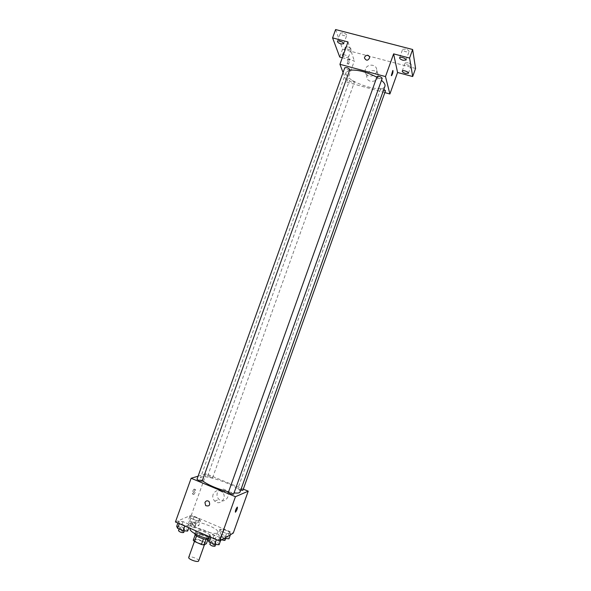 <?xml version="1.0" encoding="UTF-8"?>
<svg xmlns="http://www.w3.org/2000/svg" width="591" height="591" viewBox="0 0 591 591"><rect width="100%" height="100%" fill="white"/><g stroke="black" fill="none" stroke-linecap="round" stroke-linejoin="round"><path stroke-width="0.44" stroke-dasharray="2.96 2.22" d="M198.65 560.918C199.499 559.33 190.723 555.828 189.009 557.062L188.728 557.365M195.156 539.901L194.89 540.181C194.003 541.836 204.434 545.567 204.804 543.727C205.602 542.272 196.825 538.793 195.156 539.901M203.444 538.829L206.096 539.206L208.453 537.913L207.182 536.724L200.334 533.762L198.303 539.435L205.151 542.42L206.414 543.624M193.25 540.263L195.717 538.962L198.303 539.435M203.481 538.726L196.5 535.852M195.215 534.774L197.749 533.281L195.717 538.962M195.303 534.523L196.544 535.712M200.334 533.762L197.749 533.281M194.808 533.703C195.37 531.161 210.152 536.458 208.97 538.778L208.091 539.324M200.571 534.582C205.661 536.562 208.8 537.005 209.997 535.919C211.098 533.917 198.598 528.975 196.219 530.467L195.835 530.844C195.724 531.848 197.305 533.097 200.571 534.582M207.182 536.724L205.151 542.42M208.453 537.913L207.936 539.354M208.342 538.63C212.62 539.398 215.058 539.177 215.649 537.98C217.577 534.367 195.259 525.532 190.878 528.155L190.154 528.856M192.917 522.459L192.208 523.138C189.999 527.069 216.904 536.702 217.695 532.262C219.586 528.753 197.261 519.947 192.917 522.459M220.916 539.576L216.52 539.273L210.898 536.842L209.731 534.744L214.119 535.069L219.682 537.47L220.916 539.576L216.52 539.273L210.898 536.842L209.731 534.744L214.119 535.069L219.682 537.47L220.916 539.576L220.583 540.506M230.726 533.865L226.56 533.547L221.145 531.22L219.955 529.248L224.115 529.588L229.471 531.885L230.726 533.865L226.56 533.547L221.145 531.22L219.955 529.248L224.115 529.588L229.471 531.885L230.726 533.865L230.409 534.752M175.424 521.979L191.351 515.123L233.275 533.075M189.467 525.99L184.946 525.613L179.435 523.227L178.504 521.255L183.018 521.646L188.47 524.003L189.467 525.99L184.946 525.613L179.435 523.227L178.504 521.255L183.018 521.646L188.47 524.003L189.467 525.99L188.825 527.778M200.423 520.87L196.146 520.486L190.834 518.204L189.859 516.342L194.136 516.748L199.396 518.994L200.423 520.87L196.146 520.486L190.834 518.204L189.859 516.342L194.136 516.748L199.396 518.994L200.423 520.87L198.672 525.761L194.38 525.399L189.068 523.109L188.115 521.21L192.4 521.587L197.653 523.848L198.672 525.761M240.042 492.037C242.45 487.804 208.039 474.477 201.531 477.07L200.467 477.868L202.292 480.719M228.562 491.86L234.08 492.887M198.088 476.198L206.178 473.805L243.3 489.134M242.886 490.301C241.763 489.215 240.131 488.58 237.981 488.402L240.744 490.072M233.615 494.179C232.47 493.034 230.771 492.369 228.518 492.2M202.166 481.081C201.088 479.988 199.403 479.345 197.128 479.146L196.988 479.257M212.465 477.853C210.3 477.654 208.682 477.033 207.618 475.991C209.495 475.954 211.15 476.545 212.583 477.757L212.465 477.853M206.178 473.805L191.351 515.123M217.355 492.702C216.579 495.273 217.126 497.504 218.988 499.395C224.166 504.515 231.761 495.59 226.449 490.611C222.674 487.915 219.645 488.609 217.355 492.702M194.173 489.053L194.092 489.089C192.37 491.372 191.831 492.997 192.467 493.965C194.114 491.838 194.683 490.198 194.173 489.053M195.51 489.614L195.429 489.651C193.715 491.941 193.176 493.566 193.804 494.534C195.444 492.399 196.013 490.759 195.51 489.614M235.344 512.175C235.248 510.713 235.868 509.043 237.205 507.174L237.405 507.115M213.122 494.335C212.332 496.957 212.878 499.225 214.777 501.146C220.037 506.361 227.757 497.275 222.356 492.214C218.522 489.466 215.449 490.175 213.122 494.335M384.926 86.256C383.19 93.607 348.564 82.792 346.163 74.222L346.067 72.346L349.643 70.189M376.829 77.207L381.483 80.346M354.356 82.06C352.701 80.568 351.076 80.051 349.503 80.509C350.773 82.083 352.391 82.666 354.364 82.282L354.356 82.06M382.2 78.33C380.486 78.869 378.772 78.337 377.073 76.734M349.85 69.62C348.217 70.144 346.533 69.605 344.804 68.017L344.789 67.766M385.502 90.77C383.847 91.25 382.2 90.741 380.56 89.234L380.567 89.042C380.996 88.576 382.089 88.672 383.832 89.33M343.075 72.545L346.725 82.142L384.844 92.602M342.307 57.719L354.334 60.932L346.725 82.142M335.599 29.55L342.581 49.127L339.736 57.032M342.581 49.127L415.576 68.438M367.077 74.555L366.752 76.534C366.619 83.56 378.499 82.607 378.203 75.596C378.476 69.598 368.858 68.719 367.077 74.555M347.988 41.924L354.334 60.932M348.683 58.834L348.343 58.672C347.006 60.984 346.666 62.683 347.316 63.754L348.683 58.834M350.064 59.203L349.724 59.041C348.395 61.361 348.047 63.052 348.69 64.123L350.064 59.203M391.456 75.7L392.934 70.484M365.423 69.177L365.09 71.193C364.95 78.33 377.021 77.347 376.726 70.226C377.006 64.131 367.225 63.252 365.423 69.177M369.752 57.497L369.752 57.497C368.03 60.903 366.265 61.058 364.462 57.955M343.401 54.69C346.274 55.089 347.959 55.968 348.454 57.327L345.89 57.497L342.913 56.034M408.004 62.742L405.123 62.971C405.145 63.835 406.253 64.611 408.447 65.306L411.329 65.084C411.314 64.22 410.206 63.436 408.004 62.742M347.855 46.903L345.292 47.103C345.343 48.004 346.496 48.817 348.749 49.541L351.32 49.341C351.276 48.447 350.116 47.635 347.855 46.903M343.09 32.845L340.438 33.089C340.49 34.071 341.694 34.935 344.051 35.696L346.703 35.445C346.666 34.47 345.454 33.606 343.09 32.845M405.603 49.06L402.626 49.341C402.641 50.279 403.793 51.114 406.091 51.838L409.075 51.557C409.068 50.619 407.908 49.784 405.603 49.06M191.033 522.466L190.893 522.599C192.26 524.003 193.922 524.594 195.872 524.365C194.875 523.146 193.264 522.518 191.033 522.466M196.146 520.486L194.38 525.399M190.834 518.204L189.068 523.109M189.859 516.342L188.115 521.21M194.136 516.748L192.4 521.587M199.396 518.994L197.653 523.848M190.036 525.251L189.896 525.392C191.255 526.81 192.917 527.394 194.875 527.15C193.878 525.924 192.267 525.296 190.036 525.251M224.329 538.312L219.372 536.177L218.197 534.168L222.371 534.486L227.72 536.783L228.961 538.807M221.174 535.446L221.064 535.572C222.438 537.012 224.107 537.625 226.072 537.396C225.016 536.118 223.383 535.468 221.174 535.446M226.56 533.547L224.994 537.921M221.145 531.22L219.372 536.177M219.955 529.248L218.197 534.168M224.115 529.588L222.371 534.486M229.471 531.885L227.72 536.783M225.068 540.218C224.019 538.926 222.386 538.275 220.17 538.268L221.839 539.768M176.687 526.322L181.208 526.692L186.653 529.056L187.643 531.08M179.716 527.637L179.553 527.793C180.972 529.285 182.7 529.891 184.747 529.61C183.735 528.324 182.058 527.667 179.716 527.637M184.946 525.613L184.798 526.034M179.435 523.227L179.287 523.648M178.504 521.255L177.869 523.035M183.018 521.646L181.208 526.692M188.47 524.003L186.653 529.056M183.705 532.513C182.693 531.213 181.016 530.555 178.674 530.541L178.512 530.696M207.899 539.871L212.302 540.167L217.857 542.575L219.076 544.725M210.987 541.216L210.861 541.349C212.28 542.885 214.023 543.513 216.084 543.24C215.013 541.888 213.314 541.208 210.987 541.216M216.52 539.273L216.372 539.694M210.898 536.842L210.743 537.263M209.731 534.744L209.088 536.547M214.119 535.069L212.302 540.167M219.682 537.47L217.857 542.575M215.035 546.18C213.972 544.813 212.265 544.134 209.938 544.148M204.442 544.732L204.804 543.727M194.439 541.437L194.89 540.181M195.835 530.844L194.823 533.68M209.997 535.919L208.97 538.778M192.208 523.138L190.309 528.42M217.695 532.262L215.649 537.98M195.429 489.651L194.092 489.089M193.804 494.534L192.467 493.965M214.777 501.146L218.988 499.395M222.356 492.214L226.449 490.611M346.067 72.346L200.467 477.868M212.583 477.757L354.364 82.282M207.618 475.991L349.503 80.509M380.567 89.042L237.885 488.484M349.724 59.041L348.343 58.672M348.69 64.123L347.316 63.754M365.09 71.193L366.752 76.534M376.726 70.226L378.203 75.596M406.061 60.023L409.075 51.557M399.605 57.8L402.626 49.341M343.726 43.741L346.703 35.445M337.454 41.392L340.438 33.089M348.454 57.327L351.32 49.341M342.418 55.089L345.292 47.103M408.433 73.218L411.329 65.084M402.227 71.105L405.123 62.971M190.893 522.599L189.896 525.392M195.872 524.365L194.875 527.15M221.064 535.572L220.059 538.386M226.072 537.396L225.659 538.571M179.553 527.793L179.125 528.997M184.747 529.61L184.311 530.821M210.861 541.349L210.418 542.597M216.084 543.24L215.634 544.503"/><path stroke-width="0.89" d="M194.439 541.437L188.728 557.365C187.798 559.167 198.229 562.898 198.65 560.918L204.442 544.732M207.936 539.354L206.414 543.624L204.035 544.968L201.42 544.496L194.483 541.474L193.25 540.263L195.215 534.774M196.5 535.852L194.483 541.474M203.444 538.829L201.42 544.496M208.091 539.324C206.023 539.576 203.171 538.962 199.536 537.47C196.271 535.978 194.698 534.722 194.808 533.703L194.823 533.68M206.052 539.339L204.035 544.968M190.309 528.42L190.154 528.856C188.847 531.176 199.824 537.123 208.342 538.63M243.3 489.134L248.227 491.165L233.275 533.075L219.586 541.09L175.424 521.979L191.144 478.259L198.088 476.198M248.227 491.165L235.44 496.706L219.586 541.09M235.44 496.706L191.144 478.259M204.937 502.527C205.964 500.658 207.345 500.318 209.074 501.515C210.426 505.231 209.288 506.598 205.675 505.623L204.937 502.527C205.964 500.658 207.345 500.318 209.074 501.515C210.426 505.231 209.288 506.598 205.675 505.623L204.937 502.527M202.292 480.719C208.401 485.13 217.156 488.846 228.562 491.86M234.08 492.887C237.648 493.3 239.636 493.02 240.042 492.037L384.926 86.256C385.435 84.676 384.283 82.71 381.483 80.346M240.744 490.072L242.886 490.301L385.502 90.77L383.832 89.33M228.518 492.2L228.407 492.296C229.892 493.618 231.628 494.246 233.615 494.179L382.2 78.33C380.877 76.645 379.171 76.04 377.073 76.52L228.407 492.296M196.988 479.257C198.473 480.542 200.194 481.148 202.166 481.081L349.85 69.62C348.542 67.943 346.858 67.322 344.789 67.766L196.988 479.257M237.405 507.115C237.501 508.585 236.88 510.247 235.543 512.116L235.477 512.161C235.122 511.075 235.698 509.412 237.205 507.174C237.671 508.083 237.117 509.73 235.543 512.116L235.344 512.175M349.643 70.189C357.437 69.494 366.501 71.836 376.829 77.207M384.844 92.602L389.897 93.984L385.495 76.586L339.936 64.316L343.075 72.545M389.897 93.984L397.566 72.486L412.695 76.527L415.576 68.438L412.636 49.504L409.593 58.051L393.613 53.87L385.495 76.586M412.636 49.504L335.599 29.55L332.593 37.89L339.736 57.032L342.307 57.719M339.936 64.316L347.988 41.924L332.593 37.89M364.462 57.955L364.617 57.054C366.797 54.483 368.511 54.631 369.752 57.497C368.03 60.903 366.265 61.058 364.462 57.955L364.617 57.054C366.797 54.483 368.511 54.631 369.752 57.497M397.566 72.486L393.613 53.87M391.331 75.515L392.786 70.536C393.251 71.577 392.852 73.284 391.604 75.655L391.331 75.515M392.934 70.484C393.148 71.999 392.705 73.72 391.604 75.648L391.456 75.7M403.084 60.267C400.787 59.543 399.627 58.716 399.605 57.8C399.974 56.263 406.748 58.598 406.061 60.023L403.084 60.267M405.559 73.41C403.365 72.715 402.257 71.947 402.227 71.105C402.56 69.686 409.075 71.91 408.433 73.218L405.559 73.41M412.695 76.527L409.593 58.051M341.081 43.956C338.717 43.202 337.513 42.345 337.454 41.392C337.808 39.907 344.39 42.382 343.726 43.741L341.081 43.956M342.913 56.034L342.418 55.089L343.401 54.69M230.409 534.752L228.961 538.807L224.329 538.312M224.994 537.921L224.787 538.512M221.839 539.768C223.597 540.44 224.669 540.595 225.068 540.218L225.659 538.571M188.825 527.778L187.643 531.08L183.107 530.733L177.603 528.339L176.687 526.322L177.869 523.035M184.798 526.034L183.107 530.733M179.287 523.648L177.603 528.339M179.125 528.997L178.512 530.696C179.923 532.203 181.651 532.809 183.705 532.513L184.311 530.821M220.583 540.506L219.076 544.725L214.673 544.444L209.051 542.006L207.899 539.871L209.088 536.547M216.372 539.694L214.673 544.444M210.743 537.263L209.051 542.006M209.938 544.148L209.812 544.281C211.231 545.833 212.967 546.461 215.035 546.18L215.634 544.503M210.418 542.597L209.812 544.281"/></g></svg>
